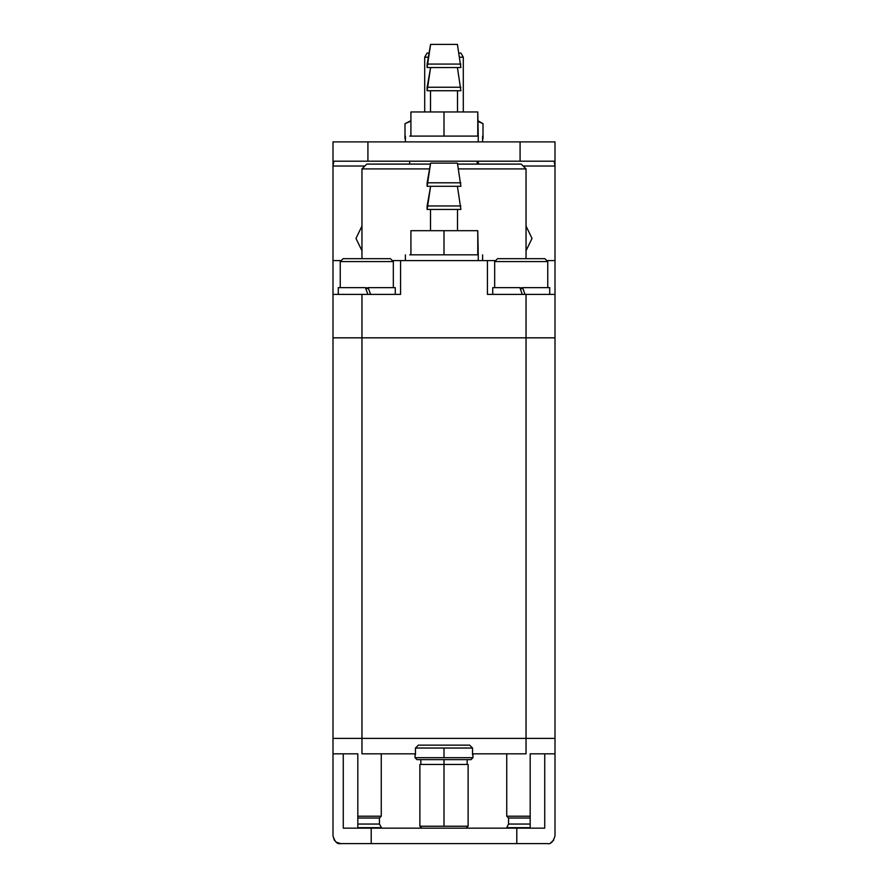 <?xml version="1.0" encoding="UTF-8"?>
<svg xmlns="http://www.w3.org/2000/svg" width="888" height="888" viewBox="0 0 888 888"><rect width="100%" height="100%" fill="white"/><g stroke="black" fill="none" stroke-linecap="round" stroke-linejoin="round"><path stroke-width="1.33" d="M458.941 53.058L460.916 53.058L463.303 57.198L459.673 57.198L463.303 57.198L463.303 111.966M428.327 57.198L424.697 57.198L428.327 57.198M429.059 53.058L427.084 53.058L424.697 57.198L424.697 111.966M333 166.023L364.857 166.023L333 166.023L333 141.891L333 166.023L333.833 161.194L333 166.023L333 260.606L333 166.023M523.143 166.023L555 166.023L554.168 161.194L333.833 161.194L520.079 161.194L520.079 141.891L367.921 141.891L367.921 161.194L367.921 141.891L333 141.891L520.079 141.891L520.079 161.194L554.168 161.194L555 166.023L555 141.891L520.079 141.891L555 141.891L555 166.023L523.143 166.023M526.04 250.727L532.034 238.406L526.04 226.096L532.034 238.406L526.04 250.727M355.966 238.406L361.96 250.727L355.966 238.406L361.96 226.096L355.966 238.406M555 260.606L555 166.023L555 337.829L333 337.829L333 260.606L340.404 260.606L333 260.606L333 337.829L526.04 337.829L526.04 294.394L487.434 294.394L487.434 260.606L400.566 260.606L400.566 294.394L361.96 294.394L361.96 337.829L361.96 294.394L333 294.394L400.566 294.394L400.566 260.606L494.838 260.606L487.434 260.606L487.434 294.394L526.04 294.394L526.04 337.829L555 337.829L555 294.394L526.04 294.394L555 294.394L555 260.606L547.596 260.606L555 260.606M477.311 161.194L477.034 164.091L477.311 161.194M478.477 164.091L478.199 161.194L478.477 164.091M409.801 161.194L409.523 164.091L409.801 161.194M478.244 136.097L478.244 141.891L478.244 136.097L478.244 141.891L478.244 136.097L444.677 136.097L477.777 136.097L477.777 111.966L410.911 111.966L410.911 136.097L409.757 136.097L410.911 136.097L410.911 111.966L444 111.966L444 136.097L410.911 136.097L444 136.097L444 111.966L477.777 111.966L478.244 136.097M457.387 44.4L430.613 44.4L427.139 64.08L460.861 64.08L427.139 64.08L430.591 44.4L457.387 44.4L430.613 44.4L427.139 67.566L460.861 67.566L427.139 67.566L427.106 64.08L460.861 64.08L427.139 64.08L430.613 44.4L457.387 44.4M430.602 67.566L427.139 87.246L460.861 87.246L427.139 87.246L430.602 67.566L427.139 90.731L460.861 90.731L427.139 90.731L427.106 87.246L460.861 87.246L427.139 87.246L430.602 67.566M430.514 111.966L430.514 90.731L430.491 111.966M444.677 136.097L409.757 136.097L410.911 136.097L410.911 111.966L410.911 136.097L444 136.097L444 111.966L410.911 111.966L444 111.966L444 136.097L444.677 136.097M427.139 64.08L427.139 67.566L460.861 67.566L427.139 67.566L430.591 44.4L427.106 67.566L427.106 64.08M427.139 87.246L427.139 90.731L460.861 90.731L427.139 90.731L430.58 67.566L427.106 90.731L427.106 87.246M477.777 136.097L477.089 136.097L477.777 136.097L477.777 111.966L444 111.966L477.777 111.966L477.777 136.097M410.911 120.657L404.995 123.665L410.911 121.145M405.683 123.277L404.995 123.665L404.995 138.872L404.995 123.665M477.777 121.334L483.005 123.665L477.777 120.657L483.005 123.665L483.005 138.872L483.005 123.665M525.03 294.394L522.566 287.634L525.03 294.394M519.869 287.634L522.322 294.394L519.869 287.634L492.74 287.634L519.869 287.634M549.694 294.394L549.694 287.634L522.566 287.634L549.694 287.634L549.694 294.394M370.596 294.394L368.132 287.634L370.596 294.394M365.434 287.634L338.306 287.634L365.434 287.634L367.887 294.394M395.26 294.394L395.26 287.634L368.132 287.634L395.26 287.634L395.26 294.394M521.223 287.634L521.223 288.6L522.921 288.6L521.223 288.6L521.223 287.634M520.224 288.6L521.223 288.6L520.224 288.6M544.866 258.674L497.569 258.674L544.866 258.674L547.763 261.572L494.672 261.572L547.763 261.572L547.763 287.634L547.763 261.572L544.866 258.674M366.777 287.634L366.777 288.6L368.487 288.6L366.777 288.6L366.777 287.634M365.778 288.6L366.777 288.6L365.778 288.6M390.431 258.674L343.134 258.674L390.431 258.674L393.329 261.572L340.237 261.572L393.329 261.572L393.329 287.634L393.329 261.572M333 753.834L333 738.394L333 753.834L343.268 753.834L343.268 828.16L343.268 753.834L357.82 753.834L357.82 828.16L357.82 753.834L333 753.834L333 835.874C334.765 841.846 337.34 844.421 340.726 843.6C337.351 843.145 337.351 843.145 340.726 843.6C337.351 843.145 337.351 843.145 340.726 843.6L336.308 842.213L334.254 840.092L333 835.874L333 753.834M555 738.394L526.04 738.394L526.04 753.834L526.04 738.394L361.96 738.394L361.96 753.834L415.451 753.834L361.96 753.834L361.96 738.394L333 738.394L555 738.394L555 753.834L555 337.829L333 337.829L333 738.394L361.96 738.394L361.96 337.829L361.96 738.394L526.04 738.394L526.04 337.829L526.04 738.394L555 738.394L555 337.829M472.549 753.834L526.04 753.834L472.549 753.834M340.726 843.6C337.351 843.145 337.351 843.145 340.726 843.6C337.351 843.145 337.351 843.145 340.726 843.6C337.351 843.145 337.351 843.145 340.726 843.6L371.217 843.6L340.726 843.6M553.735 840.115L550.704 842.801L553.735 840.115M555 835.874C553.235 841.846 550.66 844.421 547.274 843.6L371.217 843.6L547.274 843.6C550.66 844.421 553.235 841.846 555 835.874L555 753.834L555 835.874M544.733 753.834L530.18 753.834L530.18 828.16L530.18 753.834L555 753.834L544.733 753.834L544.733 828.16L544.733 753.834M338.206 843.178L339.616 843.533L338.206 843.178M544.733 828.16L516.783 828.16L516.783 843.6L516.783 828.16L371.217 828.16L371.217 843.6L371.217 828.16L343.268 828.16L544.733 828.16M357.82 827.672L381.263 827.672L357.82 827.672M381.74 828.16L379.454 824.053L357.82 824.053L379.454 824.053L379.454 818.026L381.263 816.216L379.454 818.026L357.82 818.026L379.454 818.026M381.263 816.216L357.82 816.216L381.263 816.216L381.263 753.834M506.737 827.672L530.18 827.672L506.737 827.672L508.547 824.053L506.737 827.672M530.18 824.053L508.547 824.053L508.547 818.026L530.18 818.026L508.547 818.026L508.547 824.053L530.18 824.053M530.18 816.216L506.737 816.216L530.18 816.216M506.737 753.834L506.737 816.216L506.737 753.834M415.04 757.697L444 757.697L444 748.04L415.451 748.04L415.451 754.8L415.451 748.04L444 748.04L444 757.697L472.96 757.697L415.04 757.697L416.971 759.629L471.029 759.629L416.971 759.629L415.04 757.697L415.04 754.8M472.549 754.8L472.549 748.04L444 748.04L472.549 748.04L469.608 745.143L418.392 745.143L415.451 748.04L418.392 745.143L469.608 745.143L472.549 748.04L472.549 754.8M468.131 826.229L466.2 828.16L468.131 826.229L419.869 826.229L468.131 826.229L468.131 764.457L444 764.457L444 826.229L444 764.457L419.869 764.457L444 764.457L444 759.629L444 764.457L468.131 764.457M478.244 254.823L478.244 260.606L478.244 254.823L478.244 260.606L478.244 254.823L444.677 254.823L477.777 254.823L477.777 230.691L410.911 230.691L410.911 254.823L409.757 254.823L410.911 254.823L410.911 230.691L444 230.691L444 254.823L410.911 254.823L444 254.823L444 230.691L477.777 230.691L478.244 254.823M457.387 163.126L430.613 163.126L427.139 182.795L460.861 182.795L427.139 182.795L430.591 163.126L457.387 163.126L430.613 163.126L427.139 186.291L460.861 186.291L427.139 186.291L427.106 182.795L460.861 182.795L427.139 182.795L430.613 163.126L457.387 163.126M430.602 186.291L427.139 205.961L460.861 205.961L427.139 205.961L430.602 186.291L427.139 209.457L460.861 209.457L427.139 209.457L427.106 205.961L460.861 205.961L427.139 205.961L430.602 186.291M430.514 230.691L430.514 209.457L430.491 230.691M444.677 254.823L409.757 254.823L410.911 254.823L410.911 230.691L410.911 254.823L444 254.823L444 230.691L410.911 230.691L444 230.691L444 254.823L444.677 254.823M427.139 182.795L427.139 186.291L460.861 186.291L427.139 186.291L430.591 163.126L427.106 186.291L427.106 182.795M427.139 205.961L427.139 209.457L460.861 209.457L427.139 209.457L430.58 186.291L427.106 209.457L427.106 205.961M477.777 254.823L477.089 254.823L477.777 254.823L477.777 230.691L444 230.691L477.777 230.691L477.777 254.823M366.777 164.091L430.414 164.091L366.777 164.091L361.96 168.909L429.559 168.909L361.96 168.909L366.777 164.091M457.586 164.091L521.223 164.091L457.586 164.091M521.223 164.091L526.04 168.909L458.441 168.909L526.04 168.909L526.04 258.674M393.162 260.606L400.566 260.606L393.162 260.606M333 738.394L333 337.829M405.394 136.097L405.394 141.891L405.394 136.097M482.606 136.097L482.606 141.891L482.606 136.097M457.409 44.4L460.894 67.566L457.409 44.4M457.42 67.566L460.894 90.731L457.42 67.566M457.509 111.966L457.509 90.731L457.509 111.966M492.74 287.634L492.74 294.394M338.306 287.634L338.306 294.394M494.672 287.634L494.672 261.572L497.569 258.674M340.237 261.572L343.134 258.674L340.237 261.572L340.237 287.634M506.737 816.216L508.547 818.026M471.029 759.629L472.96 757.697L472.96 754.8M419.869 764.457L419.869 826.229L421.8 828.16M467.166 759.629L467.166 764.457M420.834 764.457L420.834 759.629M405.394 254.823L405.394 260.606L405.394 254.823M482.606 254.823L482.606 260.606L482.606 254.823M457.409 163.126L460.894 186.291L457.409 163.126M457.42 186.291L460.894 209.457L457.42 186.291M457.509 230.691L457.509 209.457L457.509 230.691M361.96 258.674L361.96 168.909"/></g></svg>
